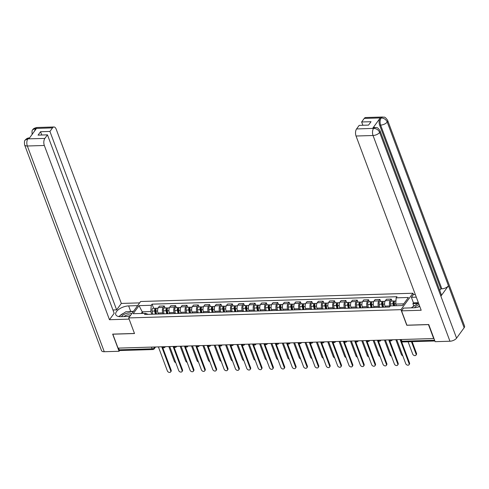 <?xml version="1.0" encoding="UTF-8"?>
<svg xmlns="http://www.w3.org/2000/svg" width="489" height="489" viewBox="0 0 489 489"><rect width="100%" height="100%" fill="white"/><g stroke="black" fill="none" stroke-linecap="round" stroke-linejoin="round"><path stroke-width="0.73" d="M413.407 294.567L412.905 293.241L140.63 301.505L128.674 317.929L400.949 309.665L406.781 325.271L428.468 324.61L433.67 338.535L118.032 348.119L112.825 334.195L134.506 333.535L128.674 317.929M151.511 347.098L152.152 348.804A1.699 0.868 -91.7 0 0 152.898 349.543L119.939 350.546A1.699 0.868 -91.7 0 1 119.188 349.806L152.152 348.804A1.699 0.801 -20.5 0 0 154.304 347.807L154.891 347.001M118.552 348.101L119.188 349.806M389.953 306.395L389.794 305.967A3.9 2.005 -91.7 0 1 390.198 300.546L391.261 299.091L386.457 299.231L385.393 300.692A3.9 2.005 88.3 0 0 384.996 306.114L385.375 307.141M392.001 301.065L391.261 299.091M378.828 307.343L378.443 306.316A3.9 2.005 -91.7 0 1 378.847 300.894L379.91 299.433L375.106 299.58L374.042 301.041A3.9 2.005 88.3 0 0 373.645 306.462L374.024 307.483M380.65 301.407L379.91 299.433M367.477 307.685L367.092 306.658A3.9 2.005 -91.7 0 1 367.496 301.236L368.559 299.775L363.755 299.922L362.691 301.383A3.9 2.005 88.3 0 0 362.294 306.805L362.673 307.832M369.299 301.75L368.559 299.775M356.126 308.027L355.741 307.006A3.9 2.005 -91.7 0 1 356.145 301.585L357.208 300.124L352.404 300.264L351.34 301.725A3.9 2.005 88.3 0 0 350.943 307.147L351.322 308.174M357.948 302.098L357.208 300.124M344.776 308.376L344.39 307.349A3.9 2.005 -91.7 0 1 344.794 301.927L345.857 300.466L341.053 300.613L339.989 302.074A3.9 2.005 88.3 0 0 339.592 307.495L339.971 308.522M346.597 302.44L345.857 300.466M333.425 308.718L333.04 307.691A3.9 2.005 -91.7 0 1 333.443 302.269L334.507 300.808L329.702 300.955L328.639 302.416A3.9 2.005 88.3 0 0 328.241 307.838L328.62 308.865M335.246 302.783L334.507 300.808M322.074 309.06L321.689 308.039A3.9 2.005 -91.7 0 1 322.092 302.618L323.156 301.157L318.351 301.303L317.288 302.764A3.9 2.005 88.3 0 0 316.89 308.18L317.269 309.207M323.895 303.131L323.156 301.157M310.723 309.409L310.338 308.382A3.9 2.005 -91.7 0 1 310.741 302.96L311.805 301.499L307 301.646L305.937 303.107A3.9 2.005 88.3 0 0 305.539 308.528L305.918 309.555M312.544 303.473L311.805 301.499M299.372 309.751L298.987 308.724A3.9 2.005 -91.7 0 1 299.39 303.302L300.454 301.841L295.649 301.988L294.586 303.449A3.9 2.005 88.3 0 0 294.189 308.871L294.567 309.898M301.193 303.822L300.454 301.841M288.021 310.099L287.636 309.072A3.9 2.005 -91.7 0 1 288.039 303.651L289.103 302.19L284.298 302.336L283.235 303.797A3.9 2.005 88.3 0 0 282.838 309.219L283.217 310.24M289.843 304.164L289.103 302.19M276.67 310.442L276.285 309.415A3.9 2.005 -91.7 0 1 276.688 303.993L277.752 302.532L272.948 302.679L271.884 304.14A3.9 2.005 88.3 0 0 271.487 309.561L271.866 310.588M278.492 304.506L277.752 302.532M265.319 310.784L264.934 309.757A3.9 2.005 -91.7 0 1 265.338 304.335L266.401 302.874L261.597 303.021L260.533 304.482A3.9 2.005 88.3 0 0 260.136 309.904L260.515 310.931M267.141 304.855L266.401 302.874M253.968 311.132L253.583 310.105A3.9 2.005 -91.7 0 1 253.987 304.684L255.05 303.223L250.246 303.369L249.182 304.83A3.9 2.005 88.3 0 0 248.785 310.252L249.164 311.273M255.79 305.197L255.05 303.223M242.617 311.475L242.232 310.448A3.9 2.005 -91.7 0 1 242.636 305.026L243.699 303.565L238.895 303.712L237.831 305.173A3.9 2.005 88.3 0 0 237.434 310.594L237.813 311.621M244.439 305.539L243.699 303.565M231.266 311.817L230.881 310.796A3.9 2.005 -91.7 0 1 231.285 305.374L232.348 303.913L227.544 304.054L226.48 305.515A3.9 2.005 88.3 0 0 226.083 310.937L226.462 311.964M233.088 305.888L232.348 303.913M219.916 312.165L219.53 311.138A3.9 2.005 -91.7 0 1 219.934 305.717L220.997 304.256L216.193 304.402L215.129 305.863A3.9 2.005 88.3 0 0 214.732 311.285L215.111 312.312M221.737 306.23L220.997 304.256M208.565 312.508L208.18 311.481A3.9 2.005 -91.7 0 1 208.583 306.059L209.647 304.598L204.842 304.745L203.779 306.206A3.9 2.005 88.3 0 0 203.381 311.627L203.76 312.654M210.386 306.572L209.647 304.598M197.214 312.85L196.829 311.829A3.9 2.005 -91.7 0 1 197.232 306.407L198.296 304.947L193.491 305.093L192.428 306.548A3.9 2.005 88.3 0 0 192.03 311.97L192.409 312.997M199.035 306.921L198.296 304.947M185.863 313.198L185.478 312.171A3.9 2.005 -91.7 0 1 185.881 306.75L186.945 305.289L182.14 305.436L181.077 306.896A3.9 2.005 88.3 0 0 180.679 312.318L181.058 313.345M187.684 307.263L186.945 305.289M174.512 313.541L174.127 312.514A3.9 2.005 -91.7 0 1 174.53 307.092L175.594 305.631L170.789 305.778L169.726 307.239A3.9 2.005 88.3 0 0 169.328 312.66L169.707 313.687M176.333 307.612L175.594 305.631M163.161 313.883L162.776 312.862A3.9 2.005 -91.7 0 1 163.179 307.44L164.243 305.98L159.438 306.126L158.375 307.587A3.9 2.005 88.3 0 0 157.978 313.009L158.357 314.03M164.982 307.954L164.243 305.98M403.761 303.846L395.717 304.091L396.322 305.711M395.717 304.091L396.176 297.844L408.401 297.477L402.545 305.521L390.32 305.894L389.501 307.019L144.585 314.451L145.404 313.327L133.179 313.694L139.035 305.649L151.26 305.277L150.801 311.524L142.433 311.78L141.217 313.449M396.176 297.844L396.995 296.719L152.079 304.152L151.26 305.277M412.905 293.241L400.949 309.665M143.039 313.394L139.035 305.649M151.81 314.231L150.801 311.524M153.632 308.296L152.079 304.152M148.21 314.341L145.404 313.327M401.567 341.64L409.525 362.93A1.95 1.394 36.1 0 1 409.427 364.134L408.975 364.757A1.95 1.394 -143.9 0 0 409.073 363.553L400.1 339.555M396.756 339.659L405.729 363.657A1.95 1.394 -143.9 0 0 407.282 365.1A1.95 1.394 -143.9 0 0 408.975 364.757M394.702 305.759L394.305 303.779A2.121 1.088 -91.7 0 1 395.253 300.961L395.949 300.943M408.107 341.799L412.698 354.079A1.95 1.394 -143.9 0 0 414.256 355.521A1.95 1.394 -143.9 0 0 415.95 355.179A1.95 1.394 -143.9 0 0 416.047 353.975L411.457 341.695M394.061 305.778L393.596 303.455A1.021 0.52 -91.7 0 1 394.048 302.104A1.021 0.52 -91.7 0 1 394.305 302.22M393.468 305.796L393.07 303.816A2.121 1.088 -91.7 0 1 394.018 301.004A2.121 1.088 -91.7 0 1 394.647 301.358M390.845 305.876L390.448 303.895A2.121 1.088 -91.7 0 1 391.396 301.083L394.018 301.004M412.135 341.677L416.5 353.358A1.95 1.394 36.1 0 1 416.402 354.556L415.95 355.179M389.69 340.582L398.174 363.278A1.95 1.394 36.1 0 1 398.077 364.476L397.624 365.1A1.95 1.394 -143.9 0 0 397.722 363.902L388.749 339.898M385.405 340.002L394.378 363.999A1.95 1.394 -143.9 0 0 395.931 365.448A1.95 1.394 -143.9 0 0 397.624 365.1M378.339 340.931L386.823 363.62A1.95 1.394 36.1 0 1 386.726 364.818L386.273 365.442A1.95 1.394 -143.9 0 0 386.371 364.244L377.398 340.246M374.054 340.344L383.028 364.348A1.95 1.394 -143.9 0 0 384.58 365.79A1.95 1.394 -143.9 0 0 386.273 365.442M380.051 130.759A5.214 2.469 159.5 0 1 379.653 132.427C378.449 129.872 376.469 128.528 373.712 128.381L375.063 127.427C376.585 128.155 376.683 125.948 380.051 130.759L441.267 294.494A5.214 2.469 159.5 0 1 440.876 296.163L456.573 338.15A5.214 2.469 159.5 0 1 449.953 341.23L435.143 341.677L428.737 324.531L406.909 325.197L401.542 310.851L403.547 308.101L413.883 307.783A9.542 4.517 -20.5 0 0 419.776 306.481M401.542 310.851L421.188 310.258L356.047 136.021A5.092 2.61 -91.7 0 1 356.567 128.949L359.164 125.386L368.553 125.098L371.029 121.7L361.646 121.981L364.244 118.417A5.092 2.61 -91.7 0 1 365.656 117.525L382.649 117.012A5.092 2.61 88.3 0 0 381.231 117.898L364.244 118.417M414.525 305.692L413.688 305.717L412.905 303.614L413.462 302.85L411.396 297.324L413.401 294.567L415.302 294.512M411.396 297.324L416.298 297.171M413.688 305.717L412.991 306.67M382.649 117.012C384.171 117.727 384.293 115.551 387.636 120.343L464.55 326.065A5.214 2.469 159.5 0 1 464.14 327.752L448.444 285.772A5.214 2.469 159.5 0 1 441.842 288.828L380.619 125.092L379.641 125.123A5.092 2.61 -91.7 0 1 380.161 118.051L372.667 128.344A5.092 2.61 -91.7 0 1 374.079 127.458L375.063 127.427M456.573 338.15L464.14 327.752M449.953 341.23L373.04 135.508A5.214 2.469 159.5 0 0 379.653 132.427L440.876 296.163L448.444 285.772L387.221 122.036C386.023 119.481 384.048 118.124 381.286 117.965L381.231 117.898M361.646 121.981L362.875 125.27M439.739 290.399L440.858 288.858L379.641 125.123M440.858 288.858L441.842 288.828M413.462 302.85L418.364 302.703M418.009 303.461L412.905 303.614M128.442 311.682A9.542 4.517 -20.5 0 1 130.71 311.432L128.644 305.906A9.542 4.517 -20.5 0 0 119.23 309.054A9.542 4.517 -20.5 0 0 115.783 314.635A9.542 4.517 -20.5 0 0 120.795 316.683L129.781 316.407M128.644 305.906L137.629 305.631M139.634 302.88L121.333 303.431L116.645 309.873L49.933 131.443L52.531 127.873L35.397 128.448L36.43 128.479L28.937 138.778L27.818 138.858L44.86 138.411A5.092 2.61 88.3 0 0 44.334 145.484L27.347 145.997L104.261 351.719L119.065 351.273L112.659 334.128L134.481 333.467M112.941 309.989L116.645 309.873M41.773 135.019L40.544 131.73L38.069 135.129L47.457 134.842L114.169 313.278L109.475 319.714L44.334 145.484M129.12 319.121L109.475 319.714M121.333 303.431L56.192 129.2A5.092 2.61 88.3 0 0 53.943 126.987A5.092 2.61 88.3 0 0 52.531 127.873M104.261 351.719A5.214 2.469 159.5 0 1 101.516 350.601L24.603 144.878A5.214 2.469 159.5 0 0 27.347 145.997A5.092 2.61 -91.7 0 1 27.867 138.925M119.658 350.46L119.065 351.273M47.457 134.842L44.86 138.411M40.544 131.73L49.933 131.443M123.179 313.473A9.542 4.517 -20.5 0 0 120.325 315.301M130.71 311.432L133.466 311.346M34.499 131.138L35.453 128.509M32.188 134.463C31.846 131.504 32.054 129.915 32.818 129.695L35.385 128.442M24.603 144.878C24.273 141.877 24.487 140.276 25.257 140.074L27.812 138.858M419.091 304.641A5.513 2.61 -20.5 0 0 414.88 307.367A5.513 2.61 -20.5 0 0 414.641 307.74M419.69 306.242A3.778 1.785 -20.5 0 0 417.753 307.159M411.811 307.85L411.756 307.465L418.529 303.131M131.572 313.95A5.513 2.61 -20.5 0 0 126.969 313.26A5.513 2.61 -20.5 0 0 121.792 316.261A5.513 2.61 -20.5 0 0 121.547 316.658M130.361 315.607A3.778 1.785 -20.5 0 0 127.684 314.885A3.778 1.785 -20.5 0 0 124.01 316.585M118.699 316.542L125.856 311.762L133.332 311.536M383.572 307.196L382.954 304.121A2.121 1.088 -91.7 0 1 383.902 301.31L385.063 301.273M395.839 339.684L401.347 354.421A1.95 1.394 -143.9 0 0 402.802 355.827M382.93 307.214L382.245 303.797A1.021 0.52 -91.7 0 1 382.698 302.447A1.021 0.52 -91.7 0 1 382.954 302.563M382.337 307.233L381.72 304.158A2.121 1.088 -91.7 0 1 382.667 301.346A2.121 1.088 -91.7 0 1 383.297 301.701M379.715 307.312L379.097 304.237A2.121 1.088 -91.7 0 1 380.045 301.426L382.667 301.346M372.221 307.538L371.603 304.47A2.121 1.088 -91.7 0 1 372.551 301.652L373.712 301.615M384.488 340.032L389.996 354.769A1.95 1.394 -143.9 0 0 391.451 356.175M371.579 307.563L370.894 304.146A1.021 0.52 -91.7 0 1 371.347 302.795A1.021 0.52 -91.7 0 1 371.603 302.911M370.986 307.581L370.369 304.506A2.121 1.088 -91.7 0 1 371.316 301.689A2.121 1.088 -91.7 0 1 371.946 302.049M368.364 307.66L367.746 304.586A2.121 1.088 -91.7 0 1 368.694 301.768L371.316 301.689M366.988 341.273L375.473 363.969A1.95 1.394 36.1 0 1 375.375 365.167L374.922 365.79A1.95 1.394 -143.9 0 0 375.02 364.586L366.047 340.589M362.704 340.692L371.677 364.69A1.95 1.394 -143.9 0 0 373.229 366.133A1.95 1.394 -143.9 0 0 374.922 365.79M355.637 341.615L364.122 364.311A1.95 1.394 36.1 0 1 364.024 365.509L363.571 366.133A1.95 1.394 -143.9 0 0 363.669 364.935L354.696 340.931M351.353 341.035L360.326 365.032A1.95 1.394 -143.9 0 0 361.878 366.481A1.95 1.394 -143.9 0 0 363.571 366.133M344.287 341.964L352.771 364.653A1.95 1.394 36.1 0 1 352.679 365.851L352.221 366.475A1.95 1.394 -143.9 0 0 352.318 365.277L343.345 341.279M340.002 341.377L348.975 365.381A1.95 1.394 -143.9 0 0 350.527 366.823A1.95 1.394 -143.9 0 0 352.221 366.475M360.87 307.887L360.252 304.812A2.121 1.088 -91.7 0 1 361.2 302L362.361 301.964M373.138 340.375L378.645 355.112A1.95 1.394 -143.9 0 0 380.1 356.518M360.228 307.905L359.543 304.488A1.021 0.52 -91.7 0 1 359.996 303.137A1.021 0.52 -91.7 0 1 360.252 303.253M359.635 307.923L359.018 304.849A2.121 1.088 -91.7 0 1 359.965 302.037A2.121 1.088 -91.7 0 1 360.595 302.391M357.013 308.003L356.395 304.928A2.121 1.088 -91.7 0 1 357.343 302.116L359.965 302.037M349.519 308.229L348.901 305.154A2.121 1.088 -91.7 0 1 349.849 302.343L351.01 302.306M361.787 340.717L367.294 355.454A1.95 1.394 -143.9 0 0 368.749 356.866M348.877 308.247L348.192 304.83A1.021 0.52 -91.7 0 1 348.645 303.48A1.021 0.52 -91.7 0 1 348.901 303.602M348.284 308.266L347.667 305.191A2.121 1.088 -91.7 0 1 348.614 302.379A2.121 1.088 -91.7 0 1 349.244 302.734M345.662 308.345L345.045 305.277A2.121 1.088 -91.7 0 1 345.992 302.459L348.614 302.379M338.168 308.577L337.551 305.503A2.121 1.088 -91.7 0 1 338.498 302.685L339.659 302.654M350.436 341.065L355.943 355.803A1.95 1.394 -143.9 0 0 357.398 357.208M337.526 308.596L336.842 305.179A1.021 0.52 -91.7 0 1 337.294 303.828A1.021 0.52 -91.7 0 1 337.551 303.944M336.933 308.614L336.316 305.539A2.121 1.088 -91.7 0 1 337.263 302.722A2.121 1.088 -91.7 0 1 337.893 303.082M334.311 308.693L333.694 305.619A2.121 1.088 -91.7 0 1 334.641 302.801L337.263 302.722M332.936 342.306L341.42 365.002A1.95 1.394 36.1 0 1 341.328 366.2L340.87 366.823A1.95 1.394 -143.9 0 0 340.967 365.625L331.994 341.622M328.651 341.725L337.624 365.723A1.95 1.394 -143.9 0 0 339.177 367.166A1.95 1.394 -143.9 0 0 340.87 366.823M326.817 308.92L326.2 305.845A2.121 1.088 -91.7 0 1 327.147 303.033L328.308 302.997M339.085 341.408L344.592 356.145A1.95 1.394 -143.9 0 0 346.047 357.551M326.175 308.938L325.491 305.521A1.021 0.52 -91.7 0 1 325.943 304.17A1.021 0.52 -91.7 0 1 326.2 304.286M325.582 308.956L324.965 305.882A2.121 1.088 -91.7 0 1 325.912 303.07A2.121 1.088 -91.7 0 1 326.542 303.424M322.96 309.036L322.343 305.961A2.121 1.088 -91.7 0 1 323.29 303.149L325.912 303.07M321.585 342.648L330.069 365.344A1.95 1.394 36.1 0 1 329.977 366.542L329.519 367.166A1.95 1.394 -143.9 0 0 329.617 365.968L320.643 341.97M317.3 342.068L326.273 366.065A1.95 1.394 -143.9 0 0 327.826 367.514A1.95 1.394 -143.9 0 0 329.519 367.166M315.466 309.262L314.849 306.187A2.121 1.088 -91.7 0 1 315.796 303.376L316.958 303.339M327.734 341.75L333.241 356.493A1.95 1.394 -143.9 0 0 334.696 357.899M314.824 309.28L314.14 305.863A1.021 0.52 -91.7 0 1 314.592 304.513A1.021 0.52 -91.7 0 1 314.849 304.635M314.231 309.299L313.614 306.23A2.121 1.088 -91.7 0 1 314.561 303.412A2.121 1.088 -91.7 0 1 315.191 303.773M311.609 309.378L310.992 306.31A2.121 1.088 -91.7 0 1 311.939 303.492L314.561 303.412M310.234 342.997L318.718 365.686A1.95 1.394 36.1 0 1 318.626 366.891L318.168 367.508A1.95 1.394 -143.9 0 0 318.266 366.31L309.292 342.312M305.949 342.416L314.922 366.414A1.95 1.394 -143.9 0 0 316.475 367.856A1.95 1.394 -143.9 0 0 318.168 367.508M304.115 309.61L303.498 306.536A2.121 1.088 -91.7 0 1 304.445 303.718L305.607 303.687M316.383 342.098L321.89 356.836A1.95 1.394 -143.9 0 0 323.345 358.241M303.473 309.629L302.789 306.212A1.021 0.52 -91.7 0 1 303.241 304.861A1.021 0.52 -91.7 0 1 303.498 304.977M302.88 309.647L302.263 306.572A2.121 1.088 -91.7 0 1 303.211 303.761A2.121 1.088 -91.7 0 1 303.84 304.115M300.258 309.726L299.641 306.652A2.121 1.088 -91.7 0 1 300.588 303.84L303.211 303.761M298.883 343.339L307.367 366.035A1.95 1.394 36.1 0 1 307.275 367.233L306.817 367.856A1.95 1.394 -143.9 0 0 306.915 366.658L297.942 342.655M294.598 342.758L303.571 366.756A1.95 1.394 -143.9 0 0 305.124 368.199A1.95 1.394 -143.9 0 0 306.817 367.856M292.764 309.953L292.147 306.878A2.121 1.088 -91.7 0 1 293.094 304.066L294.256 304.03M305.032 342.441L310.539 357.178A1.95 1.394 -143.9 0 0 311.994 358.584M292.122 309.971L291.438 306.554A1.021 0.52 -91.7 0 1 291.89 305.203A1.021 0.52 -91.7 0 1 292.147 305.319M291.53 309.989L290.912 306.915A2.121 1.088 -91.7 0 1 291.86 304.103A2.121 1.088 -91.7 0 1 292.489 304.458M288.907 310.069L288.29 306.994A2.121 1.088 -91.7 0 1 289.237 304.182L291.86 304.103M287.532 343.681L296.016 366.377A1.95 1.394 36.1 0 1 295.924 367.575L295.466 368.199A1.95 1.394 -143.9 0 0 295.564 367.001L286.591 343.003M283.247 343.101L292.22 367.105A1.95 1.394 -143.9 0 0 293.773 368.547A1.95 1.394 -143.9 0 0 295.466 368.199M281.413 310.295L280.796 307.226A2.121 1.088 -91.7 0 1 281.743 304.409L282.905 304.372M293.681 342.783L299.189 357.526A1.95 1.394 -143.9 0 0 300.643 358.932M280.772 310.319L280.087 306.903A1.021 0.52 -91.7 0 1 280.539 305.552A1.021 0.52 -91.7 0 1 280.796 305.668M280.179 310.332L279.561 307.263A2.121 1.088 -91.7 0 1 280.509 304.445A2.121 1.088 -91.7 0 1 281.138 304.806M277.556 310.411L276.939 307.343A2.121 1.088 -91.7 0 1 277.886 304.525L280.509 304.445M276.181 344.03L284.665 366.719A1.95 1.394 36.1 0 1 284.574 367.924L284.115 368.541A1.95 1.394 -143.9 0 0 284.213 367.343L275.24 343.345M271.896 343.449L280.869 367.447A1.95 1.394 -143.9 0 0 282.422 368.889A1.95 1.394 -143.9 0 0 284.115 368.541M270.062 310.643L269.445 307.569A2.121 1.088 -91.7 0 1 270.393 304.751L271.554 304.72M282.33 343.131L287.838 357.869A1.95 1.394 -143.9 0 0 289.292 359.274M269.421 310.662L268.736 307.245A1.021 0.52 -91.7 0 1 269.188 305.894A1.021 0.52 -91.7 0 1 269.445 306.01M268.828 310.68L268.21 307.605A2.121 1.088 -91.7 0 1 269.158 304.794A2.121 1.088 -91.7 0 1 269.787 305.148M266.205 310.759L265.588 307.685A2.121 1.088 -91.7 0 1 266.536 304.873L269.158 304.794M264.83 344.372L273.314 367.068A1.95 1.394 36.1 0 1 273.223 368.266L272.764 368.889A1.95 1.394 -143.9 0 0 272.862 367.691L263.889 343.688M260.545 343.791L269.518 367.789A1.95 1.394 -143.9 0 0 271.071 369.232A1.95 1.394 -143.9 0 0 272.764 368.889M258.712 310.986L258.094 307.911A2.121 1.088 -91.7 0 1 259.042 305.099L260.203 305.063M270.979 343.474L276.487 358.211A1.95 1.394 -143.9 0 0 277.941 359.617M258.07 311.004L257.385 307.587A1.021 0.52 -91.7 0 1 257.837 306.236A1.021 0.52 -91.7 0 1 258.094 306.352M257.477 311.022L256.859 307.948A2.121 1.088 -91.7 0 1 257.807 305.136A2.121 1.088 -91.7 0 1 258.436 305.491M254.855 311.102L254.237 308.027A2.121 1.088 -91.7 0 1 255.185 305.215L257.807 305.136M253.479 344.714L261.963 367.41A1.95 1.394 36.1 0 1 261.872 368.608L261.413 369.232A1.95 1.394 -143.9 0 0 261.511 368.034L252.538 344.036M249.194 344.134L258.168 368.138A1.95 1.394 -143.9 0 0 259.72 369.58A1.95 1.394 -143.9 0 0 261.413 369.232M247.361 311.328L246.743 308.259A2.121 1.088 -91.7 0 1 247.691 305.442L248.852 305.405M259.628 343.822L265.142 358.559A1.95 1.394 -143.9 0 0 266.591 359.965M246.719 311.352L246.034 307.936A1.021 0.52 -91.7 0 1 246.487 306.585A1.021 0.52 -91.7 0 1 246.743 306.701M246.126 311.371L245.509 308.296A2.121 1.088 -91.7 0 1 246.456 305.478A2.121 1.088 -91.7 0 1 247.086 305.839M243.504 311.45L242.886 308.376A2.121 1.088 -91.7 0 1 243.834 305.558L246.456 305.478M242.128 345.063L250.612 367.759A1.95 1.394 36.1 0 1 250.521 368.957L250.062 369.58A1.95 1.394 -143.9 0 0 250.16 368.376L241.187 344.378M237.843 344.482L246.817 368.48A1.95 1.394 -143.9 0 0 248.369 369.922A1.95 1.394 -143.9 0 0 250.062 369.58M236.01 311.676L235.392 308.602A2.121 1.088 -91.7 0 1 236.34 305.79L237.501 305.753M248.278 344.164L253.791 358.902A1.95 1.394 -143.9 0 0 255.24 360.307M235.368 311.695L234.683 308.278A1.021 0.52 -91.7 0 1 235.136 306.927A1.021 0.52 -91.7 0 1 235.392 307.043M234.775 311.713L234.158 308.638A2.121 1.088 -91.7 0 1 235.105 305.827A2.121 1.088 -91.7 0 1 235.735 306.181M232.153 311.793L231.535 308.718A2.121 1.088 -91.7 0 1 232.483 305.906L235.105 305.827M230.777 345.405L239.262 368.101A1.95 1.394 36.1 0 1 239.17 369.299L238.711 369.922A1.95 1.394 -143.9 0 0 238.809 368.724L229.836 344.721M226.493 344.824L235.466 368.822A1.95 1.394 -143.9 0 0 237.018 370.271A1.95 1.394 -143.9 0 0 238.711 369.922M224.659 312.019L224.041 308.944A2.121 1.088 -91.7 0 1 224.989 306.132L226.15 306.096M236.927 344.507L242.44 359.244A1.95 1.394 -143.9 0 0 243.889 360.65M224.017 312.037L223.332 308.62A1.021 0.52 -91.7 0 1 223.785 307.269A1.021 0.52 -91.7 0 1 224.041 307.385M223.424 312.055L222.807 308.981A2.121 1.088 -91.7 0 1 223.754 306.169A2.121 1.088 -91.7 0 1 224.384 306.524M220.802 312.135L220.184 309.06A2.121 1.088 -91.7 0 1 221.132 306.248L223.754 306.169M219.427 345.754L227.911 368.443A1.95 1.394 36.1 0 1 227.819 369.641L227.361 370.265A1.95 1.394 -143.9 0 0 227.458 369.067L218.485 345.069M215.142 345.167L224.115 369.171A1.95 1.394 -143.9 0 0 225.667 370.613A1.95 1.394 -143.9 0 0 227.361 370.265M213.308 312.361L212.691 309.292A2.121 1.088 -91.7 0 1 213.638 306.475L214.799 306.444M225.576 344.855L231.089 359.592A1.95 1.394 -143.9 0 0 232.538 360.998M212.666 312.385L211.981 308.969A1.021 0.52 -91.7 0 1 212.44 307.618A1.021 0.52 -91.7 0 1 212.691 307.734M212.073 312.404L211.456 309.329A2.121 1.088 -91.7 0 1 212.403 306.511A2.121 1.088 -91.7 0 1 213.033 306.872M209.451 312.483L208.834 309.409A2.121 1.088 -91.7 0 1 209.781 306.591L212.403 306.511M208.076 346.096L216.56 368.792A1.95 1.394 36.1 0 1 216.468 369.99L216.01 370.613A1.95 1.394 -143.9 0 0 216.107 369.409L207.134 345.411M203.791 345.515L212.764 369.513A1.95 1.394 -143.9 0 0 214.316 370.955A1.95 1.394 -143.9 0 0 216.01 370.613M201.957 312.709L201.34 309.635A2.121 1.088 -91.7 0 1 202.287 306.823L203.448 306.786M214.225 345.197L219.738 359.935A1.95 1.394 -143.9 0 0 221.187 361.34M201.315 312.728L200.631 309.311A1.021 0.52 -91.7 0 1 201.089 307.96A1.021 0.52 -91.7 0 1 201.34 308.076M200.722 312.746L200.105 309.671A2.121 1.088 -91.7 0 1 201.052 306.86A2.121 1.088 -91.7 0 1 201.682 307.214M198.1 312.826L197.483 309.751A2.121 1.088 -91.7 0 1 198.436 306.939L201.052 306.86M196.725 346.438L205.209 369.134A1.95 1.394 36.1 0 1 205.117 370.332L204.659 370.955A1.95 1.394 -143.9 0 0 204.757 369.757L195.783 345.76M192.44 345.857L201.413 369.855A1.95 1.394 -143.9 0 0 202.966 371.304A1.95 1.394 -143.9 0 0 204.659 370.955M190.606 313.052L189.989 309.977A2.121 1.088 -91.7 0 1 190.936 307.165L192.098 307.129M202.874 345.54L208.387 360.277A1.95 1.394 -143.9 0 0 209.836 361.689M189.964 313.07L189.28 309.653A1.021 0.52 -91.7 0 1 189.738 308.302A1.021 0.52 -91.7 0 1 189.989 308.425M189.371 313.088L188.754 310.02A2.121 1.088 -91.7 0 1 189.701 307.202A2.121 1.088 -91.7 0 1 190.331 307.563M186.749 313.168L186.132 310.099A2.121 1.088 -91.7 0 1 187.085 307.281L189.701 307.202M185.374 346.787L193.858 369.476A1.95 1.394 36.1 0 1 193.766 370.68L193.308 371.298A1.95 1.394 -143.9 0 0 193.406 370.1L184.432 346.102M181.089 346.206L190.062 370.204A1.95 1.394 -143.9 0 0 191.615 371.646A1.95 1.394 -143.9 0 0 193.308 371.298M179.255 313.4L178.638 310.326A2.121 1.088 -91.7 0 1 179.585 307.508L180.747 307.477M191.523 345.888L197.036 360.625A1.95 1.394 -143.9 0 0 198.485 362.031M178.613 313.418L177.929 310.002A1.021 0.52 -91.7 0 1 178.387 308.651A1.021 0.52 -91.7 0 1 178.638 308.767M178.02 313.437L177.403 310.362A2.121 1.088 -91.7 0 1 178.351 307.544A2.121 1.088 -91.7 0 1 178.98 307.905M175.398 313.516L174.781 310.442A2.121 1.088 -91.7 0 1 175.734 307.624L178.351 307.544M174.023 347.129L182.507 369.825A1.95 1.394 36.1 0 1 182.415 371.023L181.957 371.646A1.95 1.394 -143.9 0 0 182.055 370.448L173.082 346.444M169.738 346.548L178.711 370.546A1.95 1.394 -143.9 0 0 180.264 371.988A1.95 1.394 -143.9 0 0 181.957 371.646M167.904 313.742L167.287 310.668A2.121 1.088 -91.7 0 1 168.234 307.856L169.396 307.819M180.172 346.23L185.686 360.968A1.95 1.394 -143.9 0 0 187.134 362.373M167.262 313.761L166.578 310.344A1.021 0.52 -91.7 0 1 167.036 308.993A1.021 0.52 -91.7 0 1 167.287 309.109M166.67 313.779L166.052 310.704A2.121 1.088 -91.7 0 1 167 307.893A2.121 1.088 -91.7 0 1 167.629 308.247M164.047 313.859L163.43 310.784A2.121 1.088 -91.7 0 1 164.383 307.972L167 307.893M162.672 347.471L171.156 370.167A1.95 1.394 36.1 0 1 171.064 371.365L170.606 371.988A1.95 1.394 -143.9 0 0 170.704 370.79L161.731 346.793M158.387 346.89L167.36 370.894A1.95 1.394 -143.9 0 0 168.913 372.337A1.95 1.394 -143.9 0 0 170.606 371.988M156.553 314.085L155.936 311.01A2.121 1.088 -91.7 0 1 156.883 308.198L158.045 308.162M168.821 346.573L174.335 361.316A1.95 1.394 -143.9 0 0 175.783 362.722M155.912 314.103L155.227 310.692A1.021 0.52 -91.7 0 1 155.685 309.341A1.021 0.52 -91.7 0 1 155.936 309.458M155.319 314.121L154.701 311.053A2.121 1.088 -91.7 0 1 155.649 308.235A2.121 1.088 -91.7 0 1 156.278 308.596M152.696 314.201L152.079 311.132A2.121 1.088 -91.7 0 1 153.033 308.314L155.649 308.235M165.215 346.683A1.699 1.216 36.1 0 1 165.05 347.104A1.699 1.699 0 0 1 162.122 346.78A1.699 0.801 -20.5 0 0 162.978 347.062A1.699 0.801 -20.5 0 0 164.292 346.713M176.566 346.34A1.699 1.216 36.1 0 1 176.401 346.756A1.699 1.699 0 0 1 173.473 346.432A1.699 0.801 -20.5 0 0 174.328 346.719A1.699 0.801 -20.5 0 0 175.643 346.371M184.83 346.09A1.699 0.801 -20.5 0 0 185.679 346.371A1.699 0.801 -20.5 0 0 186.994 346.023M199.267 345.65A1.699 1.216 36.1 0 1 199.102 346.071A1.699 1.699 0 0 1 196.175 345.747A1.699 0.801 -20.5 0 0 197.03 346.029A1.699 0.801 -20.5 0 0 198.345 345.68M210.618 345.307A1.699 1.216 36.1 0 1 210.453 345.723A1.699 1.699 0 0 1 207.525 345.399A1.699 0.801 -20.5 0 0 208.381 345.686A1.699 0.801 -20.5 0 0 209.695 345.332M221.969 344.965A1.699 1.216 36.1 0 1 221.804 345.381A1.699 1.699 0 0 1 218.876 345.057A1.699 0.801 -20.5 0 0 219.732 345.338A1.699 0.801 -20.5 0 0 221.046 344.989M233.32 344.617A1.699 1.216 36.1 0 1 233.155 345.038A1.699 1.699 0 0 1 230.221 344.714A1.699 0.801 -20.5 0 0 231.083 344.996A1.699 0.801 -20.5 0 0 232.397 344.647M241.584 344.366A1.699 0.801 -20.5 0 0 242.434 344.653A1.699 0.801 -20.5 0 0 243.748 344.299M256.022 343.926A1.699 1.216 36.1 0 1 255.857 344.348A1.699 1.699 0 0 1 252.923 344.024A1.699 0.801 -20.5 0 0 253.785 344.305A1.699 0.801 -20.5 0 0 255.099 343.956M267.373 343.584A1.699 1.216 36.1 0 1 267.208 344.005A1.699 1.699 0 0 1 264.274 343.675A1.699 0.801 -20.5 0 0 265.136 343.963A1.699 0.801 -20.5 0 0 266.45 343.614M275.637 343.333A1.699 0.801 -20.5 0 0 276.487 343.62A1.699 0.801 -20.5 0 0 277.801 343.266M290.075 342.893A1.699 1.216 36.1 0 1 289.91 343.315A1.699 1.699 0 0 1 286.976 342.991A1.699 0.801 -20.5 0 0 287.838 343.272A1.699 0.801 -20.5 0 0 289.152 342.923M298.339 342.642A1.699 0.801 -20.5 0 0 299.189 342.93A1.699 0.801 -20.5 0 0 300.503 342.581M312.777 342.208A1.699 1.216 36.1 0 1 312.612 342.624A1.699 1.699 0 0 1 309.678 342.3A1.699 0.801 -20.5 0 0 310.539 342.581A1.699 0.801 -20.5 0 0 311.854 342.233M324.128 341.86A1.699 1.216 36.1 0 1 323.962 342.282A1.699 1.699 0 0 1 321.029 341.958A1.699 0.801 -20.5 0 0 321.89 342.239A1.699 0.801 -20.5 0 0 323.205 341.89M332.392 341.609A1.699 0.801 -20.5 0 0 333.241 341.897A1.699 0.801 -20.5 0 0 334.555 341.542M346.829 341.175A1.699 1.216 36.1 0 1 346.664 341.591A1.699 1.699 0 0 1 343.73 341.267A1.699 0.801 -20.5 0 0 344.592 341.548A1.699 0.801 -20.5 0 0 345.906 341.2M355.093 340.925A1.699 0.801 -20.5 0 0 355.943 341.206A1.699 0.801 -20.5 0 0 357.257 340.857M369.531 340.485A1.699 1.216 36.1 0 1 369.36 340.9A1.699 1.699 0 0 1 366.432 340.576A1.699 0.801 -20.5 0 0 367.294 340.864A1.699 0.801 -20.5 0 0 368.608 340.509M380.876 340.136A1.699 1.216 36.1 0 1 380.711 340.558A1.699 1.699 0 0 1 377.783 340.234A1.699 0.801 -20.5 0 0 378.645 340.515A1.699 0.801 -20.5 0 0 379.959 340.167M389.146 339.886A1.699 0.801 -20.5 0 0 389.996 340.173A1.699 0.801 -20.5 0 0 391.31 339.824M154.011 347.025L154.304 347.807A1.699 1.216 -143.9 0 1 154.218 348.846L155.581 346.976M157.978 313.009L162.776 312.862M169.328 312.66L174.127 312.514M180.679 312.318L185.478 312.171M192.03 311.97L196.829 311.829M203.381 311.627L208.18 311.481M214.732 311.285L219.53 311.138M226.083 310.937L230.881 310.796M237.434 310.594L242.232 310.448M248.785 310.252L253.583 310.105M260.136 309.904L264.934 309.757M271.487 309.561L276.285 309.415M282.838 309.219L287.636 309.072M294.189 308.871L298.987 308.724M305.539 308.528L310.338 308.382M316.89 308.18L321.689 308.039M328.241 307.838L333.04 307.691M339.592 307.495L344.39 307.349M350.943 307.147L355.741 307.006M362.294 306.805L367.092 306.658M373.645 306.462L378.443 306.316M384.996 306.114L389.794 305.967M169.726 307.239L174.53 307.092M181.077 306.896L185.881 306.75M192.428 306.548L197.232 306.407M203.779 306.206L208.583 306.059M215.129 305.863L219.934 305.717M226.48 305.515L231.285 305.374M237.831 305.173L242.636 305.026M249.182 304.83L253.987 304.684M260.533 304.482L265.338 304.335M271.884 304.14L276.688 303.993M283.235 303.797L288.039 303.651M294.586 303.449L299.39 303.302M305.937 303.107L310.741 302.96M317.288 302.764L322.092 302.618M328.639 302.416L333.443 302.269M339.989 302.074L344.794 301.927M351.34 301.725L356.145 301.585M362.691 301.383L367.496 301.236M374.042 301.041L378.847 300.894M385.393 300.692L390.198 300.546M158.375 307.587L163.179 307.44M392.227 339.794A1.699 1.216 36.1 0 1 392.062 340.216L392.374 339.788M358.18 340.827A1.699 1.216 36.1 0 1 358.009 341.249L358.321 340.821M335.478 341.518A1.699 1.216 36.1 0 1 335.313 341.933L335.619 341.511M301.426 342.551A1.699 1.216 36.1 0 1 301.261 342.966L301.566 342.544M278.724 343.241A1.699 1.216 36.1 0 1 278.559 343.657L278.864 343.235M244.671 344.274A1.699 1.216 36.1 0 1 244.506 344.69L244.812 344.268M187.917 345.998A1.699 1.216 36.1 0 1 187.752 346.414L188.057 345.992M400.485 339.543L400.98 340.864A1.699 0.801 -20.5 0 0 401.872 341.23L434.605 340.234M401.231 339.519L401.872 341.23A1.699 0.868 -91.7 0 0 402.618 341.964L434.886 340.986M409.073 363.553L409.525 362.93M394.305 303.779L395.742 303.736M393.627 302.575L394.25 302.557M390.448 303.895L393.07 303.816M416.5 353.358L416.047 353.975M397.722 363.902L398.174 363.278M386.371 364.244L386.823 363.62M380.161 118.051L381.286 117.965M356.567 128.949L373.7 128.381M373.645 128.314L372.667 128.344M373.559 128.436A5.092 2.61 -91.7 0 0 373.04 135.508L356.047 136.021M387.636 120.343A5.214 2.469 159.5 0 1 387.221 122.036A5.214 2.469 159.5 0 1 380.619 125.092C379.776 122.427 379.953 120.068 381.145 118.02M32.83 129.671C33.203 128.717 34.572 127.996 36.956 127.501A5.092 2.61 88.3 0 0 35.538 128.393M25.275 140.056C26.388 138.638 27.757 137.922 29.371 137.916L27.952 138.809M382.954 304.121L384.599 304.072M382.276 302.917L382.899 302.899M379.097 304.237L381.72 304.158M371.603 304.47L373.248 304.415M370.925 303.259L371.548 303.241M367.746 304.586L370.369 304.506M375.02 364.586L375.473 363.969M363.669 364.935L364.122 364.311M352.318 365.277L352.771 364.653M360.252 304.812L361.897 304.763M359.574 303.608L360.197 303.59M356.395 304.928L359.018 304.849M348.901 305.154L350.546 305.105M348.223 303.95L348.846 303.932M345.045 305.277L347.667 305.191M337.551 305.503L339.195 305.454M336.872 304.299L337.496 304.274M333.694 305.619L336.316 305.539M340.967 365.625L341.42 365.002M326.2 305.845L327.844 305.796M325.521 304.641L326.145 304.623M322.343 305.961L324.965 305.882M329.617 365.968L330.069 365.344M314.849 306.187L316.493 306.138M314.17 304.983L314.794 304.965M310.992 306.31L313.614 306.23M318.266 366.31L318.718 365.686M303.498 306.536L305.142 306.487M302.819 305.332L303.443 305.307M299.641 306.652L302.263 306.572M306.915 366.658L307.367 366.035M292.147 306.878L293.791 306.829M291.468 305.674L292.092 305.656M288.29 306.994L290.912 306.915M295.564 367.001L296.016 366.377M280.796 307.226L282.44 307.171M280.118 306.016L280.741 305.998M276.939 307.343L279.561 307.263M284.213 367.343L284.665 366.719M269.445 307.569L271.089 307.52M268.767 306.365L269.39 306.346M265.588 307.685L268.21 307.605M272.862 367.691L273.314 367.068M258.094 307.911L259.738 307.862M257.422 306.707L258.039 306.689M254.237 308.027L256.859 307.948M261.511 368.034L261.963 367.41M246.743 308.259L248.388 308.204M246.071 307.049L246.688 307.031M242.886 308.376L245.509 308.296M250.16 368.376L250.612 367.759M235.392 308.602L237.037 308.553M234.72 307.398L235.337 307.379M231.535 308.718L234.158 308.638M238.809 368.724L239.262 368.101M224.041 308.944L225.686 308.895M223.369 307.74L223.993 307.722M220.184 309.06L222.807 308.981M227.458 369.067L227.911 368.443M212.691 309.292L214.335 309.244M212.018 308.082L212.642 308.064M208.834 309.409L211.456 309.329M216.107 369.409L216.56 368.792M201.34 309.635L202.984 309.586M200.667 308.431L201.291 308.412M197.483 309.751L200.105 309.671M204.757 369.757L205.209 369.134M189.989 309.977L191.633 309.928M189.316 308.773L189.94 308.755M186.132 310.099L188.754 310.02M193.406 370.1L193.858 369.476M178.638 310.326L180.282 310.277M177.965 309.121L178.589 309.097M174.781 310.442L177.403 310.362M182.055 370.448L182.507 369.825M167.287 310.668L168.931 310.619M166.615 309.464L167.238 309.445M163.43 310.784L166.052 310.704M170.704 370.79L171.156 370.167M155.936 311.01L157.58 310.961M155.264 309.806L155.887 309.788M152.079 311.132L154.701 311.053M389.134 339.886A1.699 1.699 0 0 0 392.062 340.216M380.711 340.558L381.023 340.136M369.36 340.9L369.672 340.478M355.081 340.925A1.699 1.699 0 0 0 358.009 341.249M346.664 341.591L346.97 341.169M332.379 341.609A1.699 1.699 0 0 0 335.313 341.933M323.962 342.282L324.268 341.86M312.612 342.624L312.917 342.202M298.327 342.642A1.699 1.699 0 0 0 301.261 342.966M289.91 343.315L290.215 342.893M275.625 343.333A1.699 1.699 0 0 0 278.559 343.657M267.208 344.005L267.514 343.578M255.857 344.348L256.163 343.926M241.572 344.366A1.699 1.699 0 0 0 244.506 344.69M233.155 345.038L233.461 344.611M221.804 345.381L222.11 344.959M210.453 345.723L210.759 345.301M199.102 346.071L199.408 345.65M184.824 346.09A1.699 1.699 0 0 0 187.752 346.414M176.401 346.756L176.706 346.334M165.05 347.104L165.355 346.683M152.898 349.543A1.699 1.699 0 0 0 154.218 348.846M400.98 340.864A1.699 1.699 0 0 0 402.618 341.964M53.943 126.987L36.956 127.501"/></g></svg>

